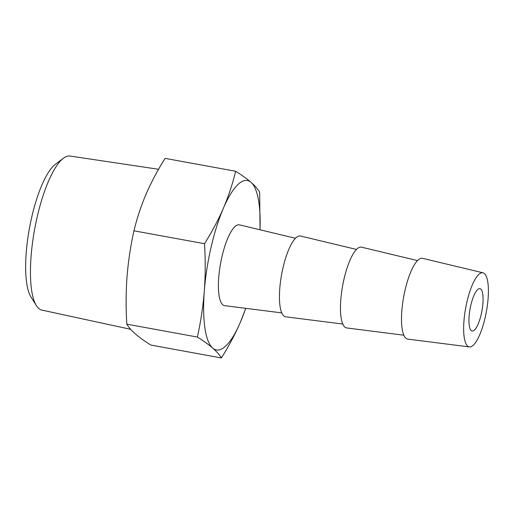 <?xml version="1.0" encoding="UTF-8"?>
<svg xmlns="http://www.w3.org/2000/svg" width="514" height="514" viewBox="0 0 514 514"><rect width="100%" height="100%" fill="white"/><g stroke="black" fill="none" stroke-linecap="round" stroke-linejoin="round"><path stroke-width="0.77" d="M485.12 317.755A37.689 10.511 -79.6 0 1 469.404 346.931A37.689 10.511 -79.6 0 1 465.678 307.944A37.689 10.511 -79.6 0 1 482.948 272.793A37.689 10.511 -79.6 0 1 485.12 317.755M470.818 305.31A21.537 6.007 100.4 0 0 472.148 331.016A21.537 6.007 100.4 0 0 481.926 310.912A21.537 6.007 100.4 0 0 479.89 288.65A21.537 6.007 100.4 0 0 470.818 305.31M469.404 346.931L407.775 339.111A41.075 11.462 -79.6 0 1 403.715 296.623A41.075 11.462 -79.6 0 1 422.54 258.311L482.948 272.793M403.843 335.205L346.744 327.958A41.075 11.462 -79.6 0 1 342.684 285.469A41.075 11.462 -79.6 0 1 361.509 247.163L417.484 260.579M342.812 324.051L285.713 316.81A41.075 11.462 -79.6 0 1 281.653 274.315A41.075 11.462 -79.6 0 1 300.478 236.01L356.453 249.425M133.948 230.812C130.595 245.898 128.282 261.253 127.009 276.866C125.898 292.517 125.834 308.278 126.817 324.161L197.376 337.055C200.73 321.963 203.043 306.614 204.315 290.995C205.433 275.35 205.497 259.583 204.508 243.707L133.948 230.812C136.942 218.399 141.009 206.12 146.149 193.971C151.444 181.853 157.759 169.986 165.09 158.37L235.65 171.258C241.805 175.126 246.932 178.814 251.031 182.329C254.976 185.811 257.848 189.094 259.666 192.165L260.052 229.797M126.817 324.161C128.628 327.232 131.507 330.508 135.452 333.997C139.551 337.512 144.678 341.2 150.827 345.061L221.386 357.956C219.574 354.885 216.696 351.608 212.757 348.119C208.652 344.605 203.531 340.917 197.376 337.055M245.782 308.329L240.334 322.349C235.039 334.466 228.724 346.333 221.386 357.956M204.508 243.707C211.845 232.084 218.161 220.217 223.455 208.099C228.589 195.95 232.656 183.671 235.65 171.258M260.02 229.79A86.14 24.036 100.4 0 0 251.031 182.329A86.14 24.036 100.4 0 0 223.455 208.099A86.14 24.036 100.4 0 0 204.315 290.995A86.14 24.036 100.4 0 0 212.757 348.119A86.14 24.036 -79.6 0 0 240.334 322.349A86.14 24.036 100.4 0 0 245.666 308.316M295.421 238.271L239.447 224.856A41.075 11.462 100.4 0 0 220.622 263.162A41.075 11.462 100.4 0 0 224.682 305.657L281.781 312.897M36.436 305.682L31.046 297.131A70.527 19.68 -79.6 0 1 29.446 228.229A70.527 19.68 -79.6 0 1 55.306 164.351L63.376 158.261A78.308 21.845 100.4 0 0 34.656 229.18A78.308 21.845 100.4 0 0 36.436 305.682A78.308 21.845 100.4 0 0 38.749 308.464A78.308 21.845 100.4 0 0 41.878 310.103L130.684 329.32M158.569 169.279L70.032 156.044A78.308 21.845 100.4 0 0 63.376 158.261"/></g></svg>
